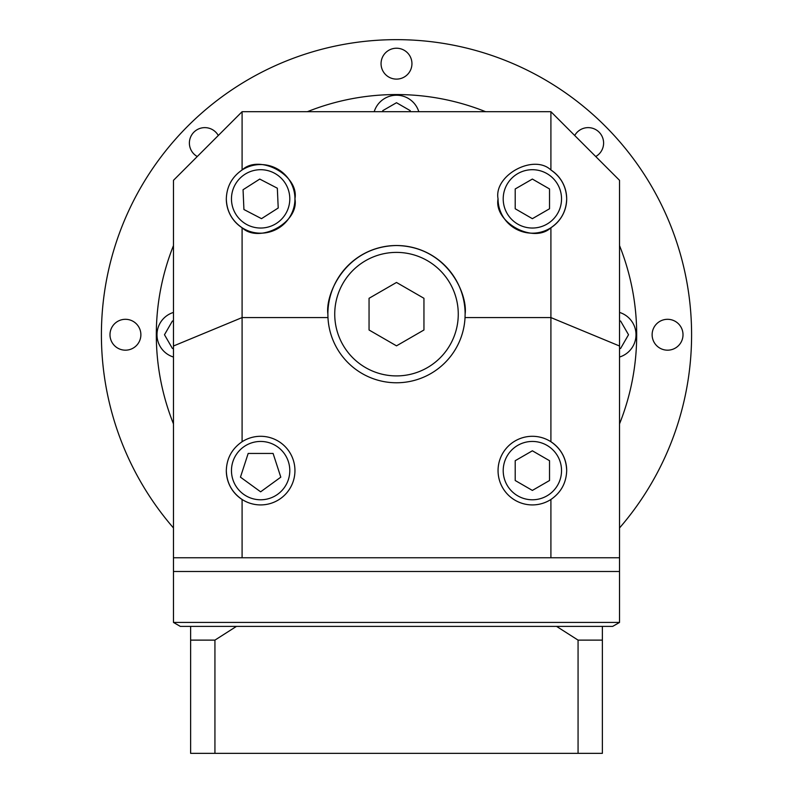 <?xml version="1.0" encoding="UTF-8"?>
<svg xmlns="http://www.w3.org/2000/svg" width="793" height="793" viewBox="0 0 793 793"><rect width="100%" height="100%" fill="white"/><g stroke="black" fill="none" stroke-linecap="round" stroke-linejoin="round"><path stroke-width="1.19" d="M458.265 314.147A61.765 61.765 0 0 0 396.5 252.392A61.765 61.765 0 0 0 334.735 314.147A61.765 61.765 0 0 0 396.5 375.912A61.765 61.765 0 0 0 458.265 314.147M465.035 317.577L465.124 314.147A68.624 68.624 0 0 0 396.5 245.523A68.624 68.624 0 0 0 327.876 314.147L327.965 317.577A68.624 68.624 0 0 0 396.5 382.771A68.624 68.624 0 0 0 465.035 317.577L550.907 317.577L550.907 227.74C561.038 220.781 566.291 211.156 566.688 198.865A34.317 34.317 0 0 0 550.907 169.989L550.907 111.704L619.531 180.328L619.531 557.766L550.907 557.766L550.907 499.481C561.038 492.522 566.291 482.897 566.688 470.606A34.317 34.317 0 0 0 550.907 441.731L550.907 317.577L619.531 346.006M465.124 314.147C467.88 294.074 447.292 246.464 396.5 245.523C345.708 246.464 325.12 294.074 327.876 314.147A68.624 68.624 0 0 0 327.965 317.577L242.093 317.577L242.093 441.731C231.962 448.699 226.709 458.324 226.312 470.606C226.709 482.897 231.962 492.522 242.093 499.481A34.317 34.317 0 0 0 294.946 470.606A34.317 34.317 0 0 0 242.093 441.731M289.792 470.606A29.163 29.163 0 0 0 260.629 441.443A29.163 29.163 0 0 0 231.467 470.606A29.163 29.163 0 0 0 260.629 499.778A29.163 29.163 0 0 0 289.792 470.606M561.533 470.606A29.163 29.163 0 0 0 532.371 441.443A29.163 29.163 0 0 0 503.208 470.606A29.163 29.163 0 0 0 532.371 499.778A29.163 29.163 0 0 0 561.533 470.606M289.792 198.865A29.163 29.163 0 0 0 260.629 169.702A29.163 29.163 0 0 0 231.467 198.865A29.163 29.163 0 0 0 260.629 228.037A29.163 29.163 0 0 0 289.792 198.865M561.533 198.865A29.163 29.163 0 0 0 532.371 169.702A29.163 29.163 0 0 0 503.208 198.865A29.163 29.163 0 0 0 532.371 228.037A29.163 29.163 0 0 0 561.533 198.865M226.312 470.606A34.317 34.317 0 0 0 242.093 499.481L242.093 557.766L550.907 557.766M566.688 470.606C566.291 458.324 561.038 448.699 550.907 441.731A34.317 34.317 0 0 0 498.054 470.606A34.317 34.317 0 0 0 550.907 499.481M242.093 227.74C259.47 244.155 299.367 222.357 294.946 198.865A34.317 34.317 0 0 0 242.093 169.989C231.962 176.958 226.709 186.583 226.312 198.865C226.709 211.156 231.962 220.781 242.093 227.74L242.093 317.577L173.469 346.006L173.469 180.328L242.093 111.704L550.907 111.704M226.312 198.865A34.317 34.317 0 0 0 260.629 233.182A34.317 34.317 0 0 0 294.946 198.865C299.367 175.372 259.47 153.574 242.093 169.989L242.093 111.704M498.054 198.865A34.317 34.317 0 0 0 532.371 233.182A34.317 34.317 0 0 0 566.688 198.865C566.291 186.583 561.038 176.958 550.907 169.989C533.53 153.574 493.633 175.372 498.054 198.865C493.633 222.357 533.53 244.155 550.907 227.74M214.933 753.35L214.933 640.12L190.627 640.12L190.627 753.35L602.373 753.35L602.373 640.12L578.067 640.12L556.557 626.391L612.672 626.391L619.531 622.436L619.531 571.495L173.469 571.495L173.469 346.006M173.469 423.888A240.19 240.19 0 0 1 173.469 245.592M307.357 111.704A240.19 240.19 0 0 1 485.643 111.704M619.531 245.592A240.19 240.19 0 0 1 619.531 423.888M418.803 111.704A23.334 23.334 0 0 0 374.197 111.704M619.531 357.038A23.334 23.334 0 0 0 619.531 312.432M173.469 312.432A23.334 23.334 0 0 0 173.469 357.038M242.093 557.766L173.469 557.766M410.229 111.704L410.229 110.643L396.5 102.723L382.771 110.643L382.771 111.704M619.531 348.464L620.592 348.464L628.522 334.735L620.592 321.016L619.531 321.016M173.469 321.016L172.408 321.016L164.478 334.735L172.408 348.464L173.469 348.464M515.212 208.767L532.371 218.68L549.529 208.767L549.529 188.962L532.371 179.059L515.212 188.962L515.212 208.767M243.927 209.521L261.512 218.66L278.214 208.004L277.332 188.209L259.747 179.079L243.054 189.735L243.927 209.521M515.212 480.508L532.371 490.421L549.529 480.508L549.529 460.703L532.371 450.801L515.212 460.703L515.212 480.508M240.457 477.158L260.629 491.819L280.801 477.158L273.089 453.447L248.169 453.447L240.457 477.158M396.5 345.847L423.948 329.997L423.948 298.297L396.5 282.457L369.052 298.297L369.052 329.997L396.5 345.847M218.293 135.504A15.444 15.444 0 0 0 189.388 143.067A15.444 15.444 0 0 0 197.269 156.528M109.989 334.735A15.444 15.444 0 0 0 125.433 350.179A15.444 15.444 0 0 0 140.876 334.735A15.444 15.444 0 0 0 125.433 319.301A15.444 15.444 0 0 0 109.989 334.735M652.124 334.735A15.444 15.444 0 0 0 667.567 350.179A15.444 15.444 0 0 0 683.011 334.735A15.444 15.444 0 0 0 667.567 319.301A15.444 15.444 0 0 0 652.124 334.735M595.731 156.528A15.444 15.444 0 0 0 592.084 128.129A15.444 15.444 0 0 0 574.707 135.504M381.056 63.668A15.444 15.444 0 0 0 396.5 79.112A15.444 15.444 0 0 0 411.944 63.668A15.444 15.444 0 0 0 396.5 48.224A15.444 15.444 0 0 0 381.056 63.668M173.469 527.96A295.085 295.085 0 0 1 396.5 39.65A295.085 295.085 0 0 1 619.531 527.96M619.531 622.436L173.469 622.436L173.469 571.495L619.531 571.495L619.531 557.766M556.557 626.391L236.443 626.391L214.933 640.12M190.627 640.12L190.627 626.391L180.328 626.391L173.469 622.436M578.067 753.35L578.067 640.12M602.373 626.391L602.373 640.12M190.627 626.391L236.443 626.391"/></g></svg>
